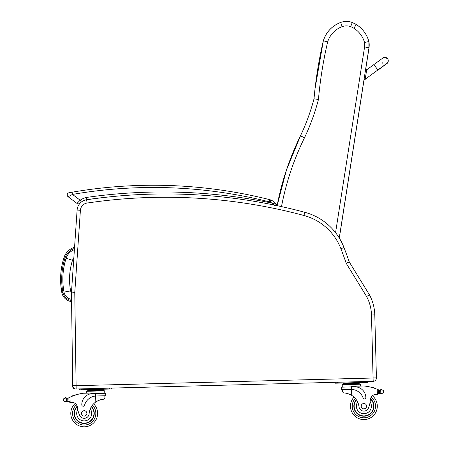 <?xml version="1.0" encoding="UTF-8"?>
<svg xmlns="http://www.w3.org/2000/svg" width="449" height="449" viewBox="0 0 449 449"><rect width="100%" height="100%" fill="white"/><g stroke="black" fill="none" stroke-linecap="round" stroke-linejoin="round"><path stroke-width="0.67" d="M71.548 299.315A8.913 8.913 0 0 1 64.016 292.119A69.55 69.494 -174 0 1 66.126 258.242A13.487 13.487 0 0 1 74.394 249.695A13.487 13.487 0 0 0 66.126 258.242L72.508 260.291A6.78 6.78 0 0 1 73.827 257.956M75.084 388.862L75 388.862A2.234 2.234 0 0 1 72.732 386.656L72.721 385.702L72.732 386.656A2.234 2.234 0 0 0 75 388.862L75.011 388.834M373.158 381.33A3.356 3.356 0 0 0 376.419 377.89L374.792 314.906A44.715 44.715 0 0 0 369.454 294.847L349.243 261.913L346.235 263.333L366.586 296.497A41.403 41.403 0 0 1 371.48 314.99L373.158 381.33L365.329 381.532L367.568 381.47L367.591 382.368L365.351 382.425L365.329 381.532L109.427 388.144L111.666 388.088L111.689 388.98L109.455 389.042L109.427 388.144L76.156 389.008L74.77 292.95A7.869 7.869 0 0 1 74.787 292.305L80.41 210.295A7.869 7.869 0 0 1 87.106 203.049A534.377 534.377 0 0 1 303.945 215.486A54.817 54.817 0 0 1 340.903 248.735A445.778 445.778 0 0 1 346.235 263.333M369.454 294.847L366.586 296.497M349.243 261.913A449.09 449.09 0 0 0 343.99 247.545A58.129 58.129 0 0 0 304.798 212.293A537.683 537.683 0 0 0 86.623 199.777A11.18 11.18 0 0 0 77.11 210.07L71.486 292.08A11.18 11.18 0 0 0 71.464 292.995L72.721 385.702A3.356 3.356 0 0 0 76.156 389.008M80.854 202.46A11.18 11.18 0 0 0 77.11 210.07A11.18 11.18 0 0 1 80.854 202.46A11.18 11.18 0 0 0 77.11 210.07A11.18 11.18 0 0 1 80.854 202.46L79.81 203.313L80.854 202.46A11.18 11.18 0 0 0 77.11 210.07L80.41 210.295L77.918 246.686M108.108 197.027A536.566 536.566 0 0 0 87.286 199.586A8.941 8.941 0 0 0 85.905 199.895A8.941 8.941 0 0 1 87.286 199.586L86.281 197.47L85.905 199.895A16.714 16.714 0 0 0 85.776 199.934A11.18 11.18 0 0 1 86.623 199.777A11.18 11.18 0 0 0 85.776 199.934A11.18 11.18 0 0 1 86.623 199.777L87.106 203.049M365.222 79.439L365.132 79.989L365.262 79.17L377.749 70.055M365.132 79.989L364.027 79.804L339.309 238.065L364.038 79.821L365.132 79.989L364.06 79.596M364.027 79.58L365.127 79.754L366.681 69.831L365.127 79.765L364.027 79.591L365.66 69.107L366.766 69.286L365.66 69.107M384.024 57.461A3.356 3.356 179 0 1 388.262 60.637A3.356 3.356 179 0 1 386.224 63.78M384.658 64.039A3.356 3.356 179 0 1 383.974 63.915M382.935 63.399A3.356 3.356 179 0 1 382.093 62.512M387.414 63.135L388.267 60.845A3.356 3.356 179 0 1 385.927 64.095A3.356 3.356 179 0 0 388.267 60.845L388.262 60.637M314.878 90.114L313.969 98.971A415.645 415.634 -173.5 0 1 314.878 90.114A415.645 415.634 -173.5 0 1 314.962 89.402M368.837 49.115L368.938 48.369A17.887 17.887 -173.5 0 1 368.837 49.115L365.711 69.112L368.999 47.678A17.887 17.887 6.5 0 0 368.887 41.532L368.887 41.532A28.927 28.927 6.5 0 0 356.281 24.51L356.281 24.51A22.439 22.439 6.5 0 0 352.269 22.484L352.269 22.484A16.967 16.961 6.5 0 0 340.662 22.45L342.194 26.626A12.493 12.493 -173.5 0 1 350.697 26.643L352.269 22.484C348.407 21.109 344.535 21.097 340.662 22.45A28.304 28.304 6.5 0 0 323.336 40.769L323.336 40.769A415.645 415.634 6.5 0 0 314.019 98.786L314.019 98.786A214.078 214.078 -173.5 0 1 300.476 135.823A277.162 277.156 6.5 0 0 277.117 205.653A277.162 277.156 6.5 0 1 300.476 135.823L286.468 169.958L277.117 205.653M281.489 206.596A272.689 272.683 -173.5 0 1 304.506 137.736A218.551 218.545 6.5 0 0 318.442 99.526A411.172 411.166 -173.5 0 1 327.658 41.914L323.336 40.769L315.041 88.683M318.442 99.526L314.019 98.786C310.646 111.543 306.128 123.89 300.476 135.823L304.506 137.736M350.697 26.643A17.966 17.966 -173.5 0 1 353.896 28.265L356.281 24.51L352.269 22.484M353.896 28.265A24.454 24.454 -173.5 0 1 364.532 42.503L368.887 41.532C366.833 34.264 362.629 28.59 356.281 24.51M350.781 389.401L351.556 389.406L351.494 386.915L341.352 387.178L341.42 389.642L351.556 389.406A12.673 12.673 0 0 1 363.112 398.005A1.403 1.403 0 0 0 365.845 397.522A10.972 10.972 0 0 0 354.592 386.836L351.494 386.915L351.477 386.308L363.943 385.983A47.532 47.532 0 0 1 377.239 389.272L378.384 390.428L378.456 393.273L378.395 390.905A42.604 42.604 0 0 1 378.434 390.922L378.496 393.273A0.348 0.348 0 0 0 378.962 393.593A3.766 3.766 0 0 1 379.618 393.419L381.521 393.588L383.598 392.892L383.878 391.887M381.409 389.822A0.348 0.348 0 0 1 381.678 389.401A0.348 0.348 0 0 1 382.093 389.676A1.762 1.762 0 0 0 381.426 389.816L379.534 390.08L379.618 393.419L381.521 393.588M350.478 406.513A13.414 13.414 0 0 0 369.785 418.215A13.414 13.414 0 0 0 372.384 395.788A13.414 13.414 0 0 1 369.785 418.215A13.414 13.414 0 0 1 350.478 406.513A13.414 13.414 0 0 0 369.785 418.215A13.414 13.414 0 0 0 372.384 395.788A13.414 13.414 0 0 1 369.785 418.215A13.414 13.414 0 0 1 350.478 406.513A13.414 13.414 0 0 0 369.785 418.215A13.414 13.414 0 0 0 372.384 395.788A13.414 13.414 0 0 1 369.785 418.215A13.414 13.414 0 0 1 354.008 397.096A13.414 13.414 0 0 0 350.478 406.513A13.414 13.414 0 0 1 354.008 397.096A13.414 13.414 0 0 0 350.478 406.513A13.414 13.414 0 0 1 354.008 397.096A13.414 13.414 0 0 0 350.478 406.513M66.901 398.19A3.766 3.766 0 0 1 66.564 398.156L67.748 398.145A3.766 3.766 0 0 0 68.815 397.792A47.532 47.532 0 0 1 69.511 397.449L68.916 398.426L68.989 401.277L68.927 398.908A42.604 42.604 0 0 0 68.893 398.925L68.955 401.277A0.348 0.348 0 0 1 68.501 401.619A3.766 3.766 0 0 0 67.838 401.479L66.648 401.535L67.838 401.479L67.748 398.145L66.559 398.156A0.348 0.348 0 0 1 67.255 398.196M65.947 401.748L66.648 401.535L65.947 401.748L63.842 401.159L63.505 400.171L63.775 398.673L65.846 397.971A1.762 1.762 0 0 0 65.178 397.87A0.348 0.348 0 0 1 65.576 397.573A0.348 0.348 0 0 1 65.863 397.982M342.413 391.741L342.357 389.62L342.413 391.741L343.625 393.038C345.651 392.853 348.345 393.627 351.713 395.367A15.586 15.586 0 0 1 358.998 406.76A4.928 4.928 0 0 0 368.545 407.776A24.644 24.644 0 0 0 370.341 399.857A5.753 5.753 0 0 1 375.594 394.458A31.683 31.683 0 0 1 377.368 394.362L378.456 393.273A1.055 1.055 0 0 1 377.429 394.357M348.413 393.829L348.89 393.992M349.53 394.244L350.254 394.57M350.894 394.896L351.713 395.367L351.556 389.406M377.368 394.362L377.239 389.272L377.738 389.479A47.532 47.532 0 0 1 378.451 389.788A3.766 3.766 0 0 0 379.534 390.08L380.724 390.029A0.348 0.348 0 0 0 380.034 390.108M380.387 390.086A3.766 3.766 0 0 0 380.718 390.029L381.426 389.816L383.53 390.406L383.867 391.393M343.597 383.306L359.189 382.907L359.206 383.575L343.614 383.979L343.597 383.306M355.288 383.008L355.311 383.676M347.498 383.205L347.515 383.878M359.222 384.249L359.206 383.575M372.21 387.543A0.348 0.348 0 0 0 371.553 387.364M373.557 387.947A0.348 0.348 0 0 0 372.906 387.745M374.909 388.391A0.348 0.348 0 0 0 374.253 388.172M378.866 389.94A0.348 0.348 0 0 0 378.417 390.282L378.496 393.273M342.295 387.15L342.228 384.686L360.626 384.209L360.676 386.067M337.418 383.149L337.395 382.251L335.162 382.312L335.184 383.205L365.351 382.425M356.248 399.627A10.063 10.063 0 0 0 368.141 415.286A10.063 10.063 0 0 0 370.548 398.628M370.341 399.857L370.128 401.984A7.51 7.51 0 0 1 366.165 413.327A7.51 7.51 0 0 1 357.634 402.007L356.54 400.053M370.464 398.97A9.749 9.749 0 0 1 367.933 415.033A9.749 9.749 0 0 1 356.433 399.891M366.569 406.098A2.683 2.683 0 0 0 362.489 403.881A2.683 2.683 0 0 0 362.607 408.523A2.683 2.683 0 0 0 366.569 406.098M70.072 402.304L68.989 401.277A1.055 1.055 0 0 0 70.072 402.304L70.134 402.304A31.683 31.683 0 0 1 71.907 402.315A5.753 5.753 0 0 1 77.436 407.434A24.644 24.644 0 0 0 79.641 415.246A4.928 4.928 0 0 0 89.121 413.737A15.586 15.586 0 0 1 95.811 401.978C99.077 400.07 101.732 399.161 103.764 399.24L104.909 397.881L104.853 395.76L104.909 397.881M96.428 395.979L105.79 395.737L105.728 393.268L92.488 393.61A10.972 10.972 0 0 0 81.802 404.863A1.403 1.403 0 0 0 84.558 405.211A12.673 12.673 0 0 1 95.654 396.024L96.428 395.979L95.654 396.024L95.811 401.978L96.597 401.468M97.225 401.109L97.927 400.749M98.555 400.463L99.021 400.278M69.511 397.449L70.005 397.213A47.532 47.532 0 0 1 83.11 393.245L95.575 392.926L95.654 396.024M70.005 397.213L70.134 402.304A31.683 31.683 0 0 1 71.907 402.315A5.753 5.753 0 0 1 75.185 403.471A13.414 13.414 0 0 0 78.94 425.736A13.414 13.414 0 0 0 97.618 413.052A13.414 13.414 0 0 1 78.94 425.736A13.414 13.414 0 0 1 75.185 403.471M99.392 389.625L103.287 389.524L103.304 390.192L87.712 390.596L87.701 389.923L91.596 389.822L99.392 389.625L99.409 390.293M91.596 389.822L91.613 390.495M87.729 391.264L87.712 390.596M74.938 395.232A0.348 0.348 0 0 1 75.584 395.019M73.608 395.704A0.348 0.348 0 0 1 74.253 395.468M72.283 396.22A0.348 0.348 0 0 1 72.923 395.962M68.411 397.971A0.348 0.348 0 0 1 68.877 398.285L68.955 401.277M63.494 399.677L63.505 400.171M86.376 393.161L86.326 391.304L104.724 390.826L104.791 393.296M81.516 389.76L81.493 388.868L79.26 388.924L79.282 389.822L109.455 389.042M91.501 406.468A10.063 10.063 0 0 1 80.427 422.722A10.063 10.063 0 0 1 77.166 406.216M93.605 403.825A13.414 13.414 0 0 1 97.618 413.052A13.414 13.414 0 0 0 93.605 403.825M89.121 413.737A15.586 15.586 0 0 1 90.238 408.921L91.231 406.912A15.586 15.586 0 0 0 90.238 408.921A7.51 7.51 0 0 1 86.657 420.5A7.51 7.51 0 0 1 77.761 409.544L77.323 406.766M74.461 413.652A9.749 9.749 0 0 1 77.267 406.553A9.749 9.749 0 0 0 87.903 422.419A9.749 9.749 0 0 0 91.332 406.743A9.749 9.749 0 0 1 87.903 422.419A9.749 9.749 0 0 1 74.461 413.652M81.527 413.467A2.683 2.683 0 0 0 85.607 415.69A2.683 2.683 0 0 0 85.49 411.043A2.683 2.683 0 0 0 81.527 413.467M373.175 381.044L373.17 380.376M276.247 205.468L276.191 204.295A1.117 1.117 0 0 1 276.253 205.468A1.117 1.117 0 0 0 276.191 204.295A11.848 11.848 0 0 0 270.904 200.041A8.941 8.941 0 0 0 269.709 199.653L269.164 201.82A6.707 6.707 0 0 1 270.062 202.112L270.904 200.041A11.848 11.848 0 0 1 276.191 204.295A1.117 1.117 0 0 1 276.253 205.468A1.117 1.117 0 0 0 276.191 204.295A11.848 11.848 0 0 0 270.904 200.041A11.848 11.848 0 0 1 276.191 204.295L271.841 203.066L275.041 206.024M270.062 202.112A9.609 9.609 0 0 1 271.841 203.066A538.8 538.8 0 0 0 86.281 197.47A18.948 18.948 0 0 0 80.163 200.215L72.474 194.417L68.119 196.729A2.234 2.234 0 0 1 69.067 192.744A2.234 2.234 0 0 0 68.119 196.729A2.234 2.234 0 0 1 69.067 192.744L70.139 192.554M70.673 192.458L72.093 192.211A477.326 477.326 0 0 1 269.709 199.653M69.067 192.744A2.234 2.234 0 0 0 68.119 196.729A2.234 2.234 0 0 1 69.067 192.744A2.234 2.234 0 0 0 68.119 196.729L76.987 203.419A2.234 2.234 0 0 0 79.81 203.313A2.234 2.234 0 0 1 76.987 203.419A2.234 2.234 0 0 0 79.81 203.313A2.234 2.234 0 0 1 76.987 203.419A2.234 2.234 0 0 0 79.81 203.313A2.234 2.234 0 0 1 76.987 203.419L80.163 200.215L81.392 202.016M94.094 198.66C96.597 198.34 96.597 198.34 94.094 198.66M101.861 197.712C104.37 197.425 104.37 197.425 101.861 197.712M274.159 205.03L272.835 203.801M269.164 201.82A475.087 475.087 0 0 0 72.474 194.417L72.093 192.211M74.556 247.292A15.721 15.721 0 0 0 63.96 257.675C60.374 269.114 59.661 280.737 61.816 292.529A11.152 11.152 0 0 0 71.576 301.571M71.565 300.448A10.041 10.041 0 0 1 62.905 292.327L61.816 292.529L60.862 285.542M64.016 292.119L70.611 290.89A62.843 62.787 -174 0 1 72.508 260.291M71.475 292.265A2.206 2.206 0 0 1 70.611 290.89M376.419 377.89L373.113 377.974L371.48 314.99L374.792 314.906M343.99 247.545L340.903 248.735M304.798 212.293L303.945 215.486M71.486 292.08L74.787 292.305M71.464 292.995L74.77 292.95M72.721 385.702L76.027 385.657M373.068 378.019L76.072 385.697M85.776 199.934A11.18 11.18 0 0 1 86.623 199.777A11.18 11.18 0 0 0 85.776 199.934M366.681 69.831L373.905 64.561L377.856 69.977L365.217 79.198M339.259 237.987L368.999 47.678A17.887 17.887 6.5 0 0 368.887 41.532L368.938 48.369M368.999 47.678L364.582 46.965L335.566 232.666M364.532 42.503A13.414 13.414 -173.5 0 1 364.582 46.965M327.658 41.914A23.831 23.831 -173.5 0 1 342.194 26.626M355.26 398.375A11.623 11.623 0 0 0 352.269 406.468A11.623 11.623 0 0 1 355.26 398.375A11.623 11.623 0 0 0 369.027 416.599A11.623 11.623 0 0 0 371.211 397.135A11.623 11.623 0 0 1 369.027 416.599A11.623 11.623 0 0 1 352.269 406.468A11.623 11.623 0 0 0 369.027 416.599A11.623 11.623 0 0 0 371.211 397.135M95.828 413.097A11.623 11.623 0 0 1 79.613 424.081A11.623 11.623 0 0 1 76.431 404.757A11.623 11.623 0 0 0 79.613 424.081A11.623 11.623 0 0 0 95.828 413.097A11.623 11.623 0 0 1 79.613 424.081A11.623 11.623 0 0 1 76.431 404.757A11.623 11.623 0 0 0 79.613 424.081A11.623 11.623 0 0 0 92.421 405.172A11.623 11.623 0 0 1 95.828 413.097A11.623 11.623 0 0 0 92.421 405.172A11.623 11.623 0 0 1 95.828 413.097M383.53 390.406L383.598 392.892M380.724 390.029L380.808 393.408M66.559 398.156L66.648 401.535M63.775 398.673L63.842 401.159M63.96 257.675L65.015 258.007A14.615 14.615 0 0 1 74.478 248.477M62.905 292.327C60.783 280.715 61.485 269.271 65.015 258.007M377.856 69.977L386.819 63.449M373.905 64.561L382.851 58.044C382.986 57.029 384.574 57.253 387.622 58.718M377.862 70.212L387.386 63.169M340.662 22.45C332.024 25.851 326.249 31.958 323.336 40.769M343.631 384.647L343.614 383.979M356.5 382.975L357.365 382.632M346.286 383.238L345.404 382.941M103.321 390.86L103.304 390.192M90.384 389.855L89.503 389.558M100.604 389.592L101.463 389.249M276.191 204.295L276.371 205.12"/></g></svg>
